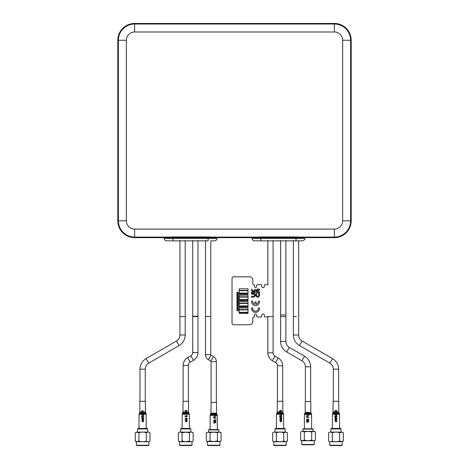 <?xml version="1.0" encoding="UTF-8"?>
<svg xmlns="http://www.w3.org/2000/svg" width="469" height="469" viewBox="0 0 469 469"><rect width="100%" height="100%" fill="white"/><g stroke="black" fill="none" stroke-linecap="round" stroke-linejoin="round"><path stroke-width="0.7" d="M351.187 220.835L351.187 40.27A16.82 16.82 0 0 0 334.374 23.45L134.626 23.45A16.82 16.82 0 0 0 117.813 40.27L117.813 220.835A16.82 16.82 0 0 0 134.626 237.654L164.191 237.654L164.179 237.349L172.979 236.927L208.136 236.927L216.936 237.349L216.924 237.654L252.076 237.654L252.064 237.349L260.864 236.927L296.021 236.927L304.821 237.349L304.809 237.654L334.374 237.654A16.82 16.82 0 0 0 351.187 220.835L350.624 220.835L350.624 40.27L351.187 40.27M172.979 236.927L172.979 237.654L164.191 237.654L216.924 237.654L216.924 238.451C216.778 239.911 215.98 240.708 214.526 240.849L211.091 240.849M260.864 236.927L260.864 237.654L252.076 237.654L304.809 237.654L304.809 238.451C305.172 239.36 304.375 240.157 302.411 240.849L260.864 240.849L296.021 240.849L296.021 238.451L304.809 238.451M179.932 240.849L208.136 240.849L172.979 240.849L179.932 240.849L179.932 316.593L185.202 316.593L179.932 316.593L179.932 335.03A6.953 6.953 0 0 1 176.455 341.045L146.094 358.58A12.223 12.223 0 0 0 139.979 369.162L139.979 401.288M296.355 316.593L293.383 316.593L296.355 316.593M298.659 240.849L298.659 335.03A6.953 6.953 0 0 0 302.136 341.045L332.498 358.58A12.223 12.223 0 0 1 338.606 369.162L338.606 401.288M293.383 240.849L293.383 335.03A12.223 12.223 0 0 0 299.498 345.612L329.859 363.141A6.953 6.953 0 0 1 333.336 369.162L333.336 401.288M139.844 401.288L145.39 401.288M143.35 421.056L143.883 421.056L143.35 420.482L141.667 420.769L143.068 422.03L143.35 421.056M142.259 421.056L143.068 421.056L143.068 421.678L142.259 421.056M142.752 419.046L143.432 418.448L143.661 419.081L142.33 419.796L141.873 419.087L142.289 418.166L141.603 419.081L142.793 420.195L143.907 419.057L143.573 418.131L142.752 418.131L142.752 419.046M139.264 413.488L141.749 413.488L141.62 414.285L142.793 415.206L143.907 414.063L143.514 413.142L142.699 413.142L142.752 414.057L143.397 413.453L143.637 414.285L142.33 414.807L141.873 414.098L142.33 413.465M141.755 413.476L146 413.488L145.39 412.046M143.772 411.043L141.515 410.762L142.101 411.565L142.037 411.043L143.772 411.043M141.638 417.299L143.883 417.932L141.638 417.299M143.268 416.636L143.907 416.232L143.649 415.663L143.133 415.493L142.406 416.15L142.558 416.548L141.966 416.431L141.667 415.604L141.667 416.665L142.84 416.9L142.67 416.226L143.151 415.78L143.661 416.232L143.268 416.636M333.183 401.288L338.77 401.288L338.77 412.046L333.183 412.046M336.49 421.056L337.029 421.056L336.49 420.482L334.807 420.769L336.203 422.03L336.49 421.056M335.394 421.056L336.203 421.056L336.203 421.678L335.394 421.056M335.886 419.046L336.566 418.448L336.801 419.081L335.464 419.796L335.018 419.087L335.423 418.166L334.749 419.081L335.927 420.195L337.053 419.057L336.713 418.131L335.886 418.131L335.886 419.046M336.783 414.285L335.915 414.889L335.03 414.285L339.568 414.285L339.351 413.488L332.597 413.488M332.374 428.449L332.374 414.285L335.03 414.285M334.766 414.285L335.927 415.206L337.041 414.285M335.874 413.476L336.906 413.476L336.683 413.142L335.857 413.142L335.874 413.476M336.965 410.357L336.683 411.454L335.353 410.387L334.714 411.073L335.364 411.794L334.983 411.079L335.353 410.674L336.965 411.823L336.965 410.357M334.778 417.299L337.029 417.932L334.778 417.299M336.431 416.923L337.053 416.232L336.789 415.663L336.267 415.493L335.54 416.15L335.693 416.548L335.106 416.431L334.807 415.604L334.807 416.665L335.974 416.9L335.804 416.226L336.285 415.78L336.801 416.232L336.431 416.923M277.378 401.288L282.836 401.288L282.836 412.046L277.243 412.046L277.378 401.288M281.371 421.056L281.863 421.056L281.371 420.482L279.7 420.769L281.095 422.03L281.371 421.056M280.298 421.056L281.095 421.056L281.095 421.678L280.298 421.056M280.79 419.046L281.441 418.448L281.658 419.081L280.374 419.796L279.917 419.087L280.333 418.166L279.635 419.081L280.831 420.195L281.892 419.057L281.576 418.131L280.79 418.131L280.79 419.046M281.64 414.285L280.82 414.889L279.929 414.285L281.875 414.285L281.453 413.142L280.667 413.142L281.377 413.453L281.64 414.285M276.446 428.449L276.446 414.285L279.929 414.285M279.653 414.285L280.831 415.206L281.875 414.285L283.639 414.285L283.423 413.488L276.663 413.488L276.446 414.285M279.753 413.476L280.339 413.465L279.753 413.476M281.048 411.477L281.64 411.067L281.007 410.328L280.474 410.75L280.016 410.445L279.401 411.079L280.022 411.735L279.688 411.073L280.028 410.733L280.638 411.219L281.007 410.615L281.412 411.055L281.048 411.477M281.863 417.691L279.671 417.064L281.863 417.691M281.289 416.636L281.892 416.232L281.646 415.663L281.16 415.493L280.45 416.15L280.597 416.548L280.005 416.431L279.7 415.604L279.7 416.665L280.878 416.9L280.708 416.226L281.177 415.78L281.658 416.232L281.289 416.636M183.033 401.288L188.556 401.288L188.556 412.046L182.963 412.046L183.033 401.288M186.785 421.056L187.301 421.056L186.785 420.482L185.097 420.769L186.504 422.03L186.785 421.056M185.695 421.056L186.504 421.056L186.504 421.678L185.695 421.056M187.084 419.081L185.771 419.796L185.314 419.087L185.73 418.166L185.038 419.081L186.234 420.195L187.324 419.057L186.996 418.131L186.193 418.131L186.193 419.046L186.861 418.448L187.084 419.081M189.142 413.488L188.773 412.843L182.752 412.843L182.382 413.488L189.142 413.488L189.359 414.285L187.307 414.285L187.154 413.476M186.832 413.476L187.307 414.285M185.173 413.476L185.753 413.465L185.173 413.476M186.609 410.903L187.119 410.903L186.609 410.328L184.909 410.615L186.334 411.876L186.609 410.903M185.519 410.903L186.334 410.903L186.334 411.524L185.519 410.903M186.703 416.636L187.324 416.232L187.072 415.663L186.568 415.493L185.847 416.15L186 416.548L185.402 416.431L185.097 415.604L185.097 416.665L186.281 416.9L186.105 416.226L186.586 415.78L187.084 416.232L186.703 416.636M267.817 240.849L267.817 284.654L265.108 284.654A0.797 0.797 90 0 0 264.305 285.451L264.305 286.412A1.278 1.278 -90 0 1 263.027 287.69A1.278 1.278 -90 0 1 261.749 286.412L261.749 285.451A0.797 0.797 90 0 0 260.952 284.654L257.434 284.654A0.797 0.797 90 0 0 256.637 285.451L256.637 286.412A1.12 1.12 -90 0 1 255.517 287.532A1.12 1.12 -90 0 1 254.397 286.412L254.397 285.134A0.481 0.481 90 0 0 253.922 284.654A1.12 1.12 -90 0 1 252.803 283.534L252.803 280.022A3.195 3.195 90 0 0 249.608 276.827L233.626 276.827A1.6 1.6 90 0 0 232.026 278.422L232.026 323.164A1.6 1.6 90 0 0 233.626 324.759L249.608 324.759A3.195 3.195 90 0 0 252.803 321.564L252.803 318.052A1.12 1.12 -90 0 1 253.922 316.933A0.481 0.481 90 0 0 254.397 316.452L254.397 315.174A1.12 1.12 -90 0 1 255.517 314.06A1.12 1.12 -90 0 1 256.637 315.174L256.637 316.135A0.797 0.797 90 0 0 257.434 316.933L260.952 316.933A0.797 0.797 90 0 0 261.749 316.135L261.749 315.174A1.278 1.278 -90 0 1 263.027 313.896A1.278 1.278 -90 0 1 264.305 315.174L264.305 316.135A0.797 0.797 90 0 0 265.108 316.933L268.221 316.933M256.637 315.174A1.12 1.12 -90 0 0 255.517 314.06A1.12 1.12 -90 0 0 254.397 315.174A1.12 1.12 -90 0 1 255.517 314.06A1.12 1.12 -90 0 1 256.637 315.174L256.637 316.135M257.434 316.933L260.952 316.933L257.434 316.933M264.305 315.174A1.278 1.278 -90 0 0 263.027 313.896A1.278 1.278 -90 0 0 261.749 315.174A1.278 1.278 -90 0 1 263.027 313.896A1.278 1.278 -90 0 1 264.305 315.174L264.305 316.135M264.305 286.412A1.278 1.278 -90 0 1 263.027 287.69A1.278 1.278 -90 0 1 261.749 286.412A1.278 1.278 -90 0 0 263.027 287.69A1.278 1.278 -90 0 0 264.305 286.412L264.305 285.451M260.952 284.654L257.434 284.654L260.952 284.654M256.637 286.412A1.12 1.12 -90 0 1 255.517 287.532A1.12 1.12 -90 0 1 254.397 286.412A1.12 1.12 -90 0 0 255.517 287.532A1.12 1.12 -90 0 0 256.637 286.412L256.637 285.451M253.922 284.654A0.481 0.481 90 0 1 254.397 285.134A0.481 0.481 90 0 0 253.922 284.654A1.12 1.12 -90 0 1 252.803 283.534M232.026 278.422L232.026 323.164L232.026 278.422M257.17 291.958L257.886 291.958L257.886 289.959L256.725 290.422L256.725 291.495L257.17 291.958M248.007 294.245L248.007 293.442L239.219 293.442L239.219 294.245L248.007 294.245M248.007 303.191L248.007 301.59L239.219 301.59L239.219 303.191L248.007 303.191M248.007 305.905L248.007 303.513L239.219 303.513L239.219 305.905L248.007 305.905M239.219 309.581L248.007 309.581L248.007 307.986L239.219 307.986L239.219 309.581M238.422 301.725L237.636 302.065L236.822 301.544L237.507 302.147L236.822 302.751L237.636 302.229L238.422 302.728L237.765 302.147L238.422 301.725M268.221 284.654L265.108 284.654M258.308 307.957A2.796 2.796 -90 0 1 255.535 311.152A2.796 2.796 -90 0 1 252.768 307.957L251.56 307.957A3.992 3.992 90 0 0 255.535 312.354A3.992 3.992 90 0 0 259.509 307.957L258.308 307.957A2.796 2.796 -90 0 1 255.535 311.152A2.796 2.796 -90 0 1 252.768 307.957L251.56 307.957A3.992 3.992 90 0 0 255.535 312.354A3.992 3.992 90 0 0 259.509 307.957L258.308 307.957M258.255 297.117L259.55 295.851L259.55 293.459L258.718 293.459L258.718 295.839L258.255 296.285L257.182 296.285L256.725 295.839L256.725 293.459L255.892 293.459L255.892 295.851L257.182 297.117L258.255 297.117L259.55 295.851L259.55 293.459L258.718 293.459L258.718 295.839M251.56 291.958L251.56 292.791L255.224 292.791L255.224 291.958L253.829 291.958L255.224 290.2L255.224 289.127L253.389 291.442L251.56 289.121L251.56 290.2L252.949 291.958L251.56 291.958L251.56 292.791L255.224 292.791L255.224 291.958M253.958 297.117L255.224 295.833L255.224 294.743L253.958 293.459L251.56 293.459L251.56 294.292L253.946 294.292L254.391 294.755L254.391 295.822L253.946 296.285L251.56 296.285L251.56 297.117L253.958 297.117L255.224 295.833M254.937 304.299A2.796 2.796 -90 0 1 252.768 301.168L251.56 301.168A3.992 3.992 90 0 0 255.535 305.559A3.992 3.992 90 0 0 259.509 301.168L258.308 301.168A2.796 2.796 -90 0 1 256.138 304.299L256.138 301.966L254.937 301.966L254.937 304.299M257.159 289.127L255.892 290.411L255.892 291.507L257.159 292.791L259.55 292.791L259.55 291.958L258.718 291.958L258.718 289.959L259.55 289.959L259.55 289.127L257.159 289.127L255.892 290.411M252.803 318.052A1.12 1.12 -90 0 1 253.922 316.933M238.422 294.802L237.636 295.306L236.822 294.784L237.507 295.388L236.822 295.992L237.636 295.47L238.422 295.968L237.765 295.388L238.422 294.802M238.422 296.156L237.636 296.654L236.822 296.132L237.507 296.736L236.822 297.34L237.636 296.818L238.422 297.323L237.765 296.736L238.422 296.156M238.422 304.264L237.636 304.768L236.822 304.246L237.507 304.85L236.822 305.454L237.636 304.932L238.422 305.436L237.765 304.85L238.422 304.264M238.422 308.321L237.636 308.825L236.822 308.303L237.507 308.907L236.822 309.511L237.636 308.989L238.422 309.493L237.765 308.907L238.422 308.321M255.224 290.2L255.224 289.127M251.56 289.121L251.56 290.2M255.224 294.743L253.958 293.459L251.56 293.459L251.56 294.292L253.946 294.292M254.391 294.755L254.391 295.822M253.946 296.285L251.56 296.285L251.56 297.117M238.422 292.263L237.636 292.597L236.822 292.076L237.507 292.679L236.822 293.283L237.636 292.762L238.422 293.266L237.765 292.679L238.422 292.263M238.422 293.617L237.636 293.952L236.822 293.43L237.507 294.034L236.822 294.638L237.636 294.116L238.422 294.62L237.765 294.034L238.422 293.617M238.422 297.674L237.636 298.008L236.822 297.487L237.507 298.091L236.822 298.694L237.636 298.173L238.422 298.671L237.765 298.091L238.422 297.674M238.422 299.023L237.636 299.357L236.822 298.835L237.507 299.445L236.822 300.049L237.636 299.527L238.422 300.025L237.765 299.445L238.422 299.023M238.422 300.377L237.636 300.711L236.822 300.189L237.507 300.793L236.822 301.397L237.636 300.875L238.422 301.379L237.765 300.793L238.422 300.377M238.422 303.08L237.636 303.414L236.822 302.892L237.507 303.496L236.822 304.105L237.636 303.584L238.422 304.082L237.765 303.496L238.422 303.08M238.422 305.782L237.636 306.122L236.822 305.6L237.507 306.204L236.822 306.808L237.636 306.286L238.422 306.785L237.765 306.204L238.422 305.782M238.422 307.136L237.636 307.471L236.822 306.949L237.507 307.553L236.822 308.156L237.636 307.641L238.422 308.139L237.765 307.553L238.422 307.136M238.422 309.839L237.636 310.179L236.822 309.657L237.507 310.261L236.822 310.865L237.636 310.343L238.422 310.841L237.765 310.261L238.422 309.839M252.768 301.168L251.56 301.168A3.992 3.992 90 0 0 255.535 305.559A3.992 3.992 90 0 0 259.509 301.168L258.308 301.168M256.138 301.966L254.937 301.966M248.007 313.421L248.007 312.618L239.219 312.618L239.219 313.421L248.007 313.421M258.255 296.285L257.182 296.285M256.725 295.839L256.725 293.459L255.892 293.459M255.892 295.851L257.182 297.117M248.007 312.301L248.007 309.903L239.219 309.903L239.219 312.301L248.007 312.301M248.007 307.025L248.007 306.228L239.219 306.228L239.219 307.025L248.007 307.025M248.007 300.635L248.007 299.838L239.219 299.838L239.219 300.635L248.007 300.635M248.007 299.515L248.007 297.117L239.219 297.117L239.219 299.515L248.007 299.515M248.007 296.801L248.007 295.2L239.219 295.2L239.219 296.801L248.007 296.801M248.007 293.125L248.007 290.727L239.219 290.727L239.219 293.125L248.007 293.125M248.007 290.405L248.007 288.81L239.219 288.81L239.219 290.405L248.007 290.405M256.725 290.422L256.725 291.495M257.886 289.959L257.17 289.959M255.892 291.507L257.159 292.791L259.55 292.791L259.55 291.958M259.55 289.959L259.55 289.127M305.372 401.622L305.372 366.793A6.953 6.953 0 0 0 301.895 360.772L286.711 352.008A12.223 12.223 0 0 1 280.603 341.42L280.603 314.998L285.873 314.998L285.873 341.42A6.953 6.953 0 0 0 289.35 347.441L304.533 356.206A12.223 12.223 0 0 1 310.642 366.793L310.642 401.622M267.817 316.933L267.817 352.852A9.028 9.028 0 0 0 272.331 360.673L275.526 362.519A3.758 3.758 0 0 1 277.408 365.767L277.408 401.288M273.093 240.849L273.093 316.593L267.817 316.593L273.093 316.593L273.093 352.852A3.758 3.758 0 0 0 274.969 356.106L278.164 357.953A9.028 9.028 0 0 1 282.678 365.767L282.678 401.288M210.769 240.849L210.769 316.593L205.498 316.593L210.769 316.593L210.769 354.699A0.557 0.557 0 0 0 211.05 355.18L213.448 356.569A5.833 5.833 0 0 1 216.361 361.617L216.361 402.402M205.498 240.849L205.498 354.699A5.833 5.833 0 0 0 208.412 359.746L210.81 361.136A0.557 0.557 0 0 1 211.091 361.617L211.091 402.402M183.127 401.288L183.127 365.433A9.028 9.028 0 0 1 187.641 357.613L190.836 355.772A3.758 3.758 0 0 0 192.712 352.518L192.712 316.258L197.988 316.258L197.988 352.518A9.028 9.028 0 0 1 193.474 360.339L190.273 362.179A3.758 3.758 0 0 0 188.397 365.433L188.397 401.288M185.202 240.849L185.202 335.03A12.223 12.223 0 0 1 179.088 345.612L148.732 363.141A6.953 6.953 0 0 0 145.255 369.162L145.255 401.288M252.076 237.654L252.076 238.451L260.864 238.451L260.864 237.654L304.809 237.654M296.021 236.927L296.021 238.451L260.864 238.451L260.864 240.849L254.474 240.849C253.02 240.708 252.222 239.911 252.076 238.451M164.191 237.654L164.191 238.451L172.979 238.451L172.979 237.654L216.924 237.654M208.136 236.927L208.136 238.451L172.979 238.451L172.979 240.849L166.589 240.849C165.129 240.708 164.332 239.911 164.191 238.451M191.997 445.228L191.674 445.55L179.85 445.55L179.527 445.228L191.997 445.228L191.997 441.716L185.759 441.716L189.453 441.042L189.453 432.799L185.759 432.137L182.072 432.799C180.846 431.814 179.615 431.814 178.378 432.799L179.527 432.125L190.836 432.125L190.836 428.93L180.688 428.93L180.688 432.125L190.836 432.125M179.527 445.228L179.527 441.716L185.759 441.716L182.072 441.042L182.072 432.799M178.378 432.799L178.378 441.042C179.609 442.027 180.841 442.027 182.072 441.042M180.688 428.93L181.169 428.449L190.355 428.449L190.836 428.93M189.453 441.042C190.678 442.027 191.909 442.027 193.14 441.042L193.14 432.799C191.915 431.814 190.684 431.814 189.453 432.799M285.873 240.849L285.873 316.593L280.603 316.593L280.603 240.849M148.849 445.228L148.526 445.55L136.702 445.55L136.385 445.228L148.849 445.228L148.849 441.716L136.385 441.716L135.236 441.042L135.236 432.799L136.385 432.125L148.016 432.125M135.236 441.042L137.083 441.704L138.924 441.042C141.38 442.027 143.842 442.027 146.305 441.042C147.536 442.027 148.767 442.027 149.998 441.042L149.998 432.799C148.767 431.814 147.542 431.814 146.305 432.799C143.854 431.814 141.392 431.814 138.924 432.799L137.083 432.137L135.236 432.799M147.688 428.93L137.546 428.93L138.021 428.449L147.213 428.449L147.688 428.93L147.688 432.125M137.218 432.125L136.385 432.125M138.924 441.042L138.924 432.799M146.305 441.042L146.305 432.799M211.161 402.402L216.526 402.402L216.526 413.16L210.933 413.16L211.161 402.402M213.735 423.149L215.869 422.587L215.869 422.211L214.022 421.643L215.869 421.103L215.869 420.757L213.735 420.195L213.735 420.523L215.605 420.957L213.735 421.455L213.735 421.83L215.605 422.387L213.735 422.821L213.735 423.149M213.735 418.19L215.869 418.19L215.869 417.873L214.978 417.873L214.978 416.871L214.732 417.873L214.011 417.873L213.735 416.695L213.735 418.19M215.576 413.687L213.418 413.687L215.576 413.687M214.368 419.966L215.869 419.679L214.368 419.966M214.368 416.355L215.869 416.067L214.368 416.355M305.208 401.622L310.8 401.622L310.8 412.38L305.208 412.38L305.208 401.622M306.556 422.364L308.79 421.801L308.79 421.432L306.826 420.863L308.79 420.324L308.79 419.978L306.556 419.415L306.556 419.737L308.479 420.171L306.556 420.67L306.556 421.051L308.479 421.608L306.556 422.041L306.556 422.364M306.556 417.404L308.79 417.404L308.79 417.088L307.787 417.088L307.787 416.085L307.529 417.088L306.814 417.088L306.556 415.915L306.556 417.404M308.11 413.171L308.502 413.594L308.795 413.171L308.79 413.81L308.35 413.81L307.172 412.527L306.556 413.171L307.177 412.814L307.74 413.171M307.869 414.619L308.133 414.162L307.869 414.619L304.41 414.619L304.627 413.822L311.387 413.822L311.604 414.619L308.127 414.619M307.154 419.18L308.79 418.899L307.154 419.18M307.154 415.569L308.79 415.282L307.154 415.569M210.528 432.125L213.729 432.125L210.036 432.699L208.189 432.125L206.348 432.699L208.189 432.125L220.119 432.125L220.747 432.506M208.611 429.891L208.934 429.569L218.519 429.569L218.841 429.891L208.611 429.891L208.611 432.125M206.348 432.699L206.348 440.971L207.333 441.546L210.036 440.971L210.036 432.699L213.729 432.125L217.417 432.699L219.263 432.125L221.104 432.699L221.104 440.971L219.263 441.546L217.417 440.971L219.263 441.546L221.104 440.971M219.961 445.228L219.639 445.55L207.814 445.55L207.491 445.228L219.961 445.228L219.961 441.546M210.036 440.971L213.729 441.546L219.123 441.546M206.348 440.971L208.189 441.546L213.729 441.546L217.417 440.971L217.417 432.699M213.729 441.546L219.263 441.546M125.188 26.346L120.709 30.831M120.709 230.273L125.188 234.758M343.812 234.758L348.291 230.273M348.291 30.831L343.812 26.346M304.809 431.345L308.004 431.345L304.317 431.914L302.47 431.345L300.623 431.914L302.47 431.345L314.4 431.345L315.027 431.72M302.892 429.106L303.214 428.789L312.8 428.789L313.122 429.106L302.892 429.106L302.892 431.345M300.623 431.914L300.623 440.192L301.614 440.76L304.317 440.192L304.317 431.914L308.004 431.345L311.697 431.914L313.544 431.345L315.385 431.914L315.385 440.192L313.544 440.76L311.697 440.192L313.544 440.76L315.385 440.192L314.4 440.76L308.004 440.76L311.697 440.192L311.697 431.914M314.236 444.448L313.919 444.764L302.095 444.764L301.772 444.448L314.236 444.448L314.236 440.76M300.623 440.192L302.47 440.76L308.004 440.76L304.317 440.192M286.272 445.228L285.955 445.55L274.131 445.55L273.808 445.228L286.272 445.228L286.272 441.716L273.808 441.716L273.808 445.228M272.659 432.799L272.659 441.042C273.89 442.027 275.121 442.027 276.352 441.042C278.809 442.027 281.265 442.027 283.733 441.042L285.58 441.704L287.421 441.042L287.421 432.799L285.58 432.137L283.733 432.799C281.277 431.814 278.815 431.814 276.352 432.799C275.121 431.814 273.896 431.814 272.659 432.799L273.808 432.125L285.439 432.125M274.646 432.125L273.808 432.125M274.969 428.93L275.45 428.449L284.636 428.449L285.117 428.93L274.969 428.93L274.969 432.125M276.352 441.042L276.352 432.799M283.733 441.042L283.733 432.799M342.206 445.228L341.883 445.55L330.059 445.55L329.736 445.228L342.206 445.228L342.206 441.716L329.736 441.716L329.736 445.228M328.593 432.799L328.593 441.042C329.818 442.027 331.05 442.027 332.281 441.042C334.737 442.027 337.199 442.027 339.662 441.042L341.508 441.704L343.349 441.042L343.349 432.799L341.508 432.137L339.662 432.799C337.205 431.814 334.743 431.814 332.281 432.799C331.055 431.814 329.824 431.814 328.593 432.799L329.736 432.125L341.368 432.125M330.575 432.125L329.736 432.125M330.897 428.93L331.378 428.449L340.564 428.449L341.045 428.93L330.897 428.93L330.897 432.125M332.281 441.042L332.281 432.799M339.662 441.042L339.662 432.799M197.988 240.849L197.988 316.593L192.712 316.593L192.712 240.849M117.813 40.27L126.36 40.27L126.36 220.835A8.266 8.266 0 0 0 134.626 229.101L334.374 229.101L334.374 237.085A16.251 16.251 0 0 0 350.624 220.835L342.64 220.835L342.64 40.27L350.624 40.27A16.251 16.251 0 0 0 334.374 24.019L334.374 23.45M300.688 237.085L334.374 237.085L334.374 237.654M334.374 229.101A8.266 8.266 0 0 0 342.64 220.835M342.64 40.27A8.266 8.266 0 0 0 334.374 32.003L334.374 24.019L134.626 24.019L134.626 23.45M334.374 32.003L134.626 32.003L134.626 24.019A16.251 16.251 0 0 0 118.376 40.27L118.376 220.835L117.813 220.835M134.626 32.003A8.266 8.266 0 0 0 126.36 40.27M126.36 220.835L118.376 220.835A16.251 16.251 0 0 0 134.626 237.085L134.626 237.654M134.626 229.101L134.626 237.085L168.312 237.085M212.803 237.085L256.197 237.085M293.383 335.03L298.659 335.03M299.498 345.612L302.136 341.045M333.336 369.162L338.606 369.162M329.859 363.141L332.498 358.58M139.844 412.046L145.413 412.046L145.413 401.288M139.633 412.843L145.625 412.843M139.023 428.449L139.023 414.285L146.211 414.285L146 413.488M333.172 401.288L332.961 412.843L338.981 412.843L339.351 413.488M277.243 412.046L277.032 412.843L283.053 412.843L283.423 413.488M182.165 428.449L182.165 414.285L187.067 414.285M280.603 341.42L285.873 341.42M286.711 352.008L289.35 347.441M305.372 366.793L310.642 366.793M301.895 360.772L304.533 356.206M267.817 352.852L273.093 352.852M272.331 360.673L274.969 356.106M275.526 362.519L278.164 357.953M277.408 365.767L282.678 365.767M205.498 354.699L210.769 354.699M208.412 359.746L211.05 355.18M211.091 361.617L216.361 361.617M210.81 361.136L213.448 356.569M187.641 357.613L190.273 362.179M183.127 365.433L188.397 365.433M190.836 355.772L193.474 360.339M192.712 352.518L197.988 352.518M146.094 358.58L148.732 363.141M139.979 369.162L145.255 369.162M179.932 335.03L185.202 335.03M176.455 341.045L179.088 345.612M208.136 240.849L208.136 238.451L216.924 238.451M210.933 413.16L210.716 413.963L216.737 413.963L217.106 414.602L210.347 414.602L210.13 415.405L217.323 415.405L217.106 414.602M304.627 413.822L304.997 413.177L307.746 413.177M308.115 413.177L308.508 413.177M308.795 413.177L311.017 413.177L310.8 412.38M139.023 414.285L139.821 412.046L139.821 401.288M146.211 428.449L146.211 414.285M339.568 428.449L339.568 414.285M338.981 412.843L338.77 412.046M332.961 412.843L332.374 414.285M283.639 428.449L283.639 414.285M277.032 412.843L276.663 413.488M283.053 412.843L282.836 412.046M182.752 412.843L182.963 412.046M189.359 428.449L189.359 414.285M188.773 412.843L188.556 412.046M182.165 414.285L182.382 413.488M273.093 240.533L273.409 240.849M285.873 240.533L286.196 240.849M280.603 240.533L280.28 240.849M267.817 240.533L267.5 240.849M293.383 240.533L293.066 240.849M185.202 240.533L185.525 240.849M197.988 240.533L198.305 240.849M192.712 240.533L192.396 240.849M179.932 240.533L179.609 240.849M205.498 240.533L205.176 240.849M178.378 441.042L179.527 441.716M193.14 432.799L191.997 432.125M193.14 441.042L191.997 441.716M149.998 441.042L148.849 441.716M149.998 432.799L148.849 432.125M137.546 432.125L137.546 428.93M136.385 445.228L136.385 441.716M217.323 429.569L217.323 415.405M210.13 429.569L210.13 415.405M210.716 413.963L210.347 414.602M216.737 413.963L216.526 413.16M304.41 428.789L304.41 414.619M311.604 428.789L311.604 414.619M304.997 413.177L305.208 412.38M311.017 413.177L311.387 413.822M207.491 445.228L207.491 441.546M218.841 432.125L218.841 429.891M301.772 444.448L301.772 440.76M313.122 431.345L313.122 429.106M272.659 441.042L273.808 441.716M285.117 432.125L285.117 428.93M287.421 432.799L286.272 432.125M287.421 441.042L286.272 441.716M328.593 441.042L329.736 441.716M341.045 432.125L341.045 428.93M343.349 432.799L342.206 432.125M343.349 441.042L342.206 441.716"/></g></svg>
